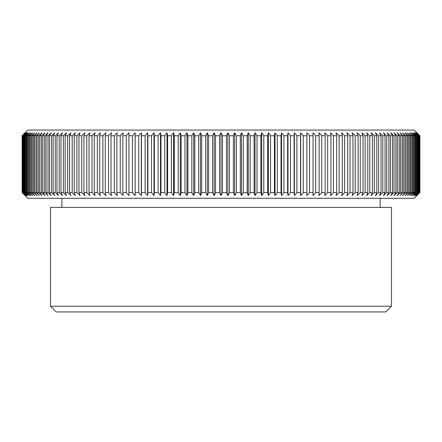 <?xml version="1.0" encoding="UTF-8"?>
<svg xmlns="http://www.w3.org/2000/svg" width="442" height="442" viewBox="0 0 442 442"><rect width="100%" height="100%" fill="white"/><g stroke="black" fill="none" stroke-linecap="round" stroke-linejoin="round"><path stroke-width="0.66" d="M416.905 195.585L414.22 198.27L27.78 198.27L22.1 192.585L25.211 195.585L22.271 192.585L25.57 195.585L22.691 192.585L26.166 195.585L23.343 192.585L23.829 192.585L27.001 195.585L24.244 192.585L24.863 192.585L28.067 195.585L25.382 192.585L26.133 192.585L29.371 195.585L26.758 192.585L27.647 192.585L30.912 195.585L28.371 192.585L29.393 192.585L32.68 195.585L30.216 192.585L31.371 192.585L34.68 195.585L32.299 192.585L33.586 192.585L36.907 195.585L34.609 192.585L36.023 192.585L39.355 195.585L37.145 192.585L38.686 192.585L42.029 195.585L39.902 192.585L41.576 192.585L44.918 195.585L42.885 192.585L44.681 192.585L48.023 195.585L46.084 192.585L48.001 192.585L51.338 195.585L49.493 192.585L51.532 192.585L54.863 195.585L53.117 192.585L55.267 192.585L58.587 195.585L56.941 192.585L59.206 192.585L62.51 195.585L60.963 192.585L63.344 192.585L66.62 195.585L65.184 192.585L67.676 192.585L70.924 195.585L69.593 192.585L72.19 192.585L75.411 195.585L74.19 192.585L76.886 192.585L80.074 195.585L78.963 192.585L81.759 192.585L84.908 195.585L83.908 192.585L86.798 192.585L89.914 195.585L89.019 192.585L92.002 192.585L95.074 195.585L94.295 192.585L97.367 192.585L100.389 195.585L99.721 192.585L102.881 192.585L105.848 195.585L105.301 192.585L108.539 192.585L111.45 195.585L111.014 192.585L114.334 192.585L117.185 195.585L116.865 192.585L120.257 192.585L123.047 195.585L122.843 192.585L126.301 192.585L129.025 195.585L128.942 192.585L132.467 192.585L135.119 195.585L135.153 192.585L138.733 192.585L141.318 195.585L141.468 192.585L145.103 192.585L147.611 195.585L147.877 192.585L151.567 192.585L153.993 195.585L154.374 192.585L158.114 192.585L160.463 195.585L160.96 192.585L164.739 192.585L166.999 195.585L167.612 192.585L171.43 192.585L173.607 195.585L174.33 192.585L178.187 192.585L180.27 195.585L181.109 192.585L184.988 192.585L186.983 195.585L187.933 192.585L191.839 192.585L193.734 195.585L194.8 192.585L198.723 192.585L200.524 195.585L201.696 192.585L205.635 192.585L207.337 195.585L208.618 192.585L212.563 192.585L214.166 195.585L215.552 192.585L219.508 192.585L221 195.585L222.492 192.585L226.448 192.585L227.834 195.585L229.437 192.585L233.382 192.585L234.663 195.585L236.365 192.585L240.304 192.585L241.476 195.585L243.277 192.585L247.2 192.585L248.266 195.585L250.161 192.585L254.067 192.585L255.017 195.585L257.012 192.585L260.89 192.585L261.73 195.585L263.813 192.585L267.67 192.585L268.393 195.585L270.57 192.585L274.388 192.585L275.001 195.585L277.261 192.585L281.04 192.585L281.537 195.585L283.886 192.585L287.626 192.585L288.007 195.585L290.433 192.585L294.123 192.585L294.389 195.585L296.897 192.585L300.532 192.585L300.682 195.585L303.267 192.585L306.847 192.585L306.881 195.585L309.533 192.585L313.058 192.585L312.975 195.585L315.698 192.585L319.157 192.585L318.953 195.585L321.743 192.585L325.135 192.585L324.815 195.585L327.666 192.585L330.986 192.585L330.55 195.585L333.461 192.585L336.699 192.585L336.152 195.585L339.119 192.585L342.279 192.585L341.611 195.585L344.633 192.585L347.705 192.585L346.926 195.585L349.998 192.585L352.981 192.585L352.086 195.585L355.202 192.585L358.092 192.585L357.092 195.585L360.241 192.585L363.037 192.585L361.926 195.585L365.114 192.585L367.81 192.585L366.589 195.585L369.81 192.585L372.407 192.585L371.076 195.585L374.324 192.585L376.816 192.585L375.38 195.585L378.656 192.585L381.037 192.585L379.49 195.585L382.794 192.585L385.059 192.585L383.413 195.585L386.733 192.585L388.883 192.585L387.137 195.585L390.468 192.585L392.507 192.585L390.662 195.585L393.999 192.585L395.916 192.585L393.977 195.585L397.319 192.585L399.115 192.585L397.082 195.585L400.424 192.585L402.098 192.585L399.971 195.585L403.314 192.585L404.855 192.585L402.645 195.585L405.977 192.585L407.391 192.585L405.093 195.585L408.414 192.585L409.701 192.585L407.32 195.585L410.629 192.585L411.784 192.585L409.32 195.585L412.607 192.585L413.629 192.585L411.088 195.585L414.353 192.585L415.242 192.585L412.629 195.585L415.867 192.585L416.618 192.585L413.933 195.585L417.137 192.585L417.756 192.585L414.999 195.585L418.171 192.585L418.657 192.585L415.834 195.585L419.309 192.585L416.43 195.585L419.729 192.585L416.789 195.585L419.9 192.585L416.905 195.585L419.9 192.585L419.9 135.755L416.789 132.755L419.729 135.755L416.43 132.755L419.309 135.755L415.834 132.755L418.657 135.755L418.171 135.755L414.999 132.755L417.756 135.755L417.137 135.755L413.933 132.755L416.618 135.755L415.867 135.755L412.629 132.755L415.242 135.755L414.353 135.755L411.088 132.755L413.629 135.755L412.607 135.755L409.32 132.755L411.784 135.755L410.629 135.755L407.32 132.755L409.701 135.755L408.414 135.755L405.093 132.755L407.391 135.755L405.977 135.755L402.645 132.755L404.855 135.755L403.314 135.755L399.971 132.755L402.098 135.755L400.424 135.755L397.082 132.755L399.115 135.755L397.319 135.755L393.977 132.755L395.916 135.755L393.999 135.755L390.662 132.755L392.507 135.755L390.468 135.755L387.137 132.755L388.883 135.755L386.733 135.755L383.413 132.755L385.059 135.755L382.794 135.755L379.49 132.755L381.037 135.755L378.656 135.755L375.38 132.755L376.816 135.755L374.324 135.755L371.076 132.755L372.407 135.755L369.81 135.755L366.589 132.755L367.81 135.755L365.114 135.755L361.926 132.755L363.037 135.755L360.241 135.755L357.092 132.755L358.092 135.755L355.202 135.755L352.086 132.755L352.981 135.755L349.998 135.755L346.926 132.755L347.705 135.755L344.633 135.755L341.611 132.755L342.279 135.755L339.119 135.755L336.152 132.755L336.699 135.755L333.461 135.755L330.55 132.755L330.986 135.755L327.666 135.755L324.815 132.755L325.135 135.755L321.743 135.755L318.953 132.755L319.157 135.755L315.698 135.755L312.975 132.755L313.058 135.755L309.533 135.755L306.881 132.755L306.847 135.755L303.267 135.755L300.682 132.755L300.532 135.755L296.897 135.755L294.389 132.755L294.123 135.755L290.433 135.755L288.007 132.755L287.626 135.755L283.886 135.755L281.537 132.755L281.04 135.755L277.261 135.755L275.001 132.755L274.388 135.755L270.57 135.755L268.393 132.755L267.67 135.755L263.813 135.755L261.73 132.755L260.89 135.755L257.012 135.755L255.017 132.755L254.067 135.755L250.161 135.755L248.266 132.755L247.2 135.755L243.277 135.755L241.476 132.755L240.304 135.755L236.365 135.755L234.663 132.755L233.382 135.755L229.437 135.755L227.834 132.755L226.448 135.755L222.492 135.755L221 132.755L219.508 135.755L215.552 135.755L214.166 132.755L212.563 135.755L208.618 135.755L207.337 132.755L205.635 135.755L201.696 135.755L200.524 132.755L198.723 135.755L194.8 135.755L193.734 132.755L191.839 135.755L187.933 135.755L186.983 132.755L184.988 135.755L181.109 135.755L180.27 132.755L178.187 135.755L174.33 135.755L173.607 132.755L171.43 135.755L167.612 135.755L166.999 132.755L164.739 135.755L160.96 135.755L160.463 132.755L158.114 135.755L154.374 135.755L153.993 132.755L151.567 135.755L147.877 135.755L147.611 132.755L145.103 135.755L141.468 135.755L141.318 132.755L138.733 135.755L135.153 135.755L135.119 132.755L132.467 135.755L128.942 135.755L129.025 132.755L126.301 135.755L122.843 135.755L123.047 132.755L120.257 135.755L116.865 135.755L117.185 132.755L114.334 135.755L111.014 135.755L111.45 132.755L108.539 135.755L105.301 135.755L105.848 132.755L102.881 135.755L99.721 135.755L100.389 132.755L97.367 135.755L94.295 135.755L95.074 132.755L92.002 135.755L89.019 135.755L89.914 132.755L86.798 135.755L83.908 135.755L84.908 132.755L81.759 135.755L78.963 135.755L80.074 132.755L76.886 135.755L74.19 135.755L75.411 132.755L72.19 135.755L69.593 135.755L70.924 132.755L67.676 135.755L65.184 135.755L66.62 132.755L63.344 135.755L60.963 135.755L62.51 132.755L59.206 135.755L56.941 135.755L58.587 132.755L55.267 135.755L53.117 135.755L54.863 132.755L51.532 135.755L49.493 135.755L51.338 132.755L48.001 135.755L46.084 135.755L48.023 132.755L44.681 135.755L42.885 135.755L44.918 132.755L41.576 135.755L39.902 135.755L42.029 132.755L38.686 135.755L37.145 135.755L39.355 132.755L36.023 135.755L34.609 135.755L36.907 132.755L33.586 135.755L32.299 135.755L34.68 132.755L31.371 135.755L30.216 135.755L32.68 132.755L29.393 135.755L28.371 135.755L30.912 132.755L27.647 135.755L26.758 135.755L29.371 132.755L26.133 135.755L25.382 135.755L28.067 132.755L24.863 135.755L24.244 135.755L27.001 132.755L23.829 135.755L23.343 135.755L26.166 132.755L22.691 135.755L25.57 132.755L22.271 135.755L25.211 132.755L22.1 135.755L25.095 132.755L22.1 135.755L22.1 192.585L25.095 195.585M385.805 311.93L56.195 311.93L50.51 306.245L391.49 306.245L385.805 311.93M25.095 132.755L27.78 130.07L414.22 130.07L419.9 135.755L419.9 192.585M61.874 198.27L61.874 207.359M380.126 198.27L380.126 207.359M391.49 306.245L391.49 207.359L50.51 207.359L50.51 306.245M215.552 135.755L215.552 192.585M219.508 192.585L219.508 135.755M226.448 192.585L226.448 135.755M222.492 135.755L222.492 192.585M229.437 135.755L229.437 192.585M233.382 192.585L233.382 135.755M236.365 135.755L236.365 192.585M240.304 192.585L240.304 135.755M243.277 135.755L243.277 192.585M247.2 192.585L247.2 135.755M250.161 135.755L250.161 192.585M254.067 192.585L254.067 135.755M257.012 135.755L257.012 192.585M260.89 192.585L260.89 135.755M263.813 135.755L263.813 192.585M267.67 192.585L267.67 135.755M270.57 135.755L270.57 192.585M274.388 192.585L274.388 135.755M277.261 135.755L277.261 192.585M281.04 192.585L281.04 135.755M283.886 135.755L283.886 192.585M287.626 192.585L287.626 135.755M290.433 135.755L290.433 192.585M294.123 192.585L294.123 135.755M296.897 135.755L296.897 192.585M300.532 192.585L300.532 135.755M303.267 135.755L303.267 192.585M306.847 192.585L306.847 135.755M309.533 135.755L309.533 192.585M313.058 192.585L313.058 135.755M315.698 135.755L315.698 192.585M319.157 192.585L319.157 135.755M321.743 135.755L321.743 192.585M325.135 192.585L325.135 135.755M327.666 135.755L327.666 192.585M330.986 192.585L330.986 135.755M333.461 135.755L333.461 192.585M336.699 192.585L336.699 135.755M339.119 135.755L339.119 192.585M342.279 192.585L342.279 135.755M344.633 135.755L344.633 192.585M347.705 192.585L347.705 135.755M349.998 135.755L349.998 192.585M352.981 192.585L352.981 135.755M355.202 135.755L355.202 192.585M358.092 192.585L358.092 135.755M360.241 135.755L360.241 192.585M363.037 192.585L363.037 135.755M365.114 135.755L365.114 192.585M367.81 192.585L367.81 135.755M369.81 135.755L369.81 192.585M372.407 192.585L372.407 135.755M374.324 135.755L374.324 192.585M376.816 192.585L376.816 135.755M378.656 135.755L378.656 192.585M381.037 192.585L381.037 135.755M382.794 135.755L382.794 192.585M385.059 192.585L385.059 135.755M386.733 135.755L386.733 192.585M388.883 192.585L388.883 135.755M390.468 135.755L390.468 192.585M392.507 192.585L392.507 135.755M393.999 135.755L393.999 192.585M395.916 192.585L395.916 135.755M397.319 135.755L397.319 192.585M399.115 192.585L399.115 135.755M400.424 135.755L400.424 192.585M402.098 192.585L402.098 135.755M403.314 135.755L403.314 192.585M404.855 192.585L404.855 135.755M405.977 135.755L405.977 192.585M407.391 192.585L407.391 135.755M408.414 135.755L408.414 192.585M409.701 192.585L409.701 135.755M410.629 135.755L410.629 192.585M411.784 192.585L411.784 135.755M412.607 135.755L412.607 192.585M413.629 192.585L413.629 135.755M414.353 135.755L414.353 192.585M415.242 192.585L415.242 135.755M415.867 135.755L415.867 192.585M416.618 192.585L416.618 135.755M417.137 135.755L417.137 192.585M417.756 192.585L417.756 135.755M418.171 135.755L418.171 192.585M418.657 192.585L418.657 135.755M418.966 135.755L418.966 192.585M419.309 192.585L419.309 135.755M419.519 135.755L419.519 192.585M419.729 192.585L419.729 135.755M419.834 135.755L419.834 192.585M22.166 192.585L22.166 135.755M22.271 135.755L22.271 192.585M22.481 192.585L22.481 135.755M22.691 135.755L22.691 192.585M23.034 192.585L23.034 135.755M23.343 135.755L23.343 192.585M23.829 192.585L23.829 135.755M24.244 135.755L24.244 192.585M24.863 192.585L24.863 135.755M25.382 135.755L25.382 192.585M26.133 192.585L26.133 135.755M26.758 135.755L26.758 192.585M27.647 192.585L27.647 135.755M28.371 135.755L28.371 192.585M29.393 192.585L29.393 135.755M30.216 135.755L30.216 192.585M31.371 192.585L31.371 135.755M32.299 135.755L32.299 192.585M33.586 192.585L33.586 135.755M34.609 135.755L34.609 192.585M36.023 192.585L36.023 135.755M37.145 135.755L37.145 192.585M38.686 192.585L38.686 135.755M39.902 135.755L39.902 192.585M41.576 192.585L41.576 135.755M42.885 135.755L42.885 192.585M44.681 192.585L44.681 135.755M46.084 135.755L46.084 192.585M48.001 192.585L48.001 135.755M49.493 135.755L49.493 192.585M51.532 192.585L51.532 135.755M53.117 135.755L53.117 192.585M55.267 192.585L55.267 135.755M56.941 135.755L56.941 192.585M59.206 192.585L59.206 135.755M60.963 135.755L60.963 192.585M63.344 192.585L63.344 135.755M65.184 135.755L65.184 192.585M67.676 192.585L67.676 135.755M69.593 135.755L69.593 192.585M72.19 192.585L72.19 135.755M74.19 135.755L74.19 192.585M76.886 192.585L76.886 135.755M78.963 135.755L78.963 192.585M81.759 192.585L81.759 135.755M83.908 135.755L83.908 192.585M86.798 192.585L86.798 135.755M89.019 135.755L89.019 192.585M92.002 192.585L92.002 135.755M94.295 135.755L94.295 192.585M97.367 192.585L97.367 135.755M99.721 135.755L99.721 192.585M102.881 192.585L102.881 135.755M105.301 135.755L105.301 192.585M108.539 192.585L108.539 135.755M111.014 135.755L111.014 192.585M114.334 192.585L114.334 135.755M116.865 135.755L116.865 192.585M120.257 192.585L120.257 135.755M122.843 135.755L122.843 192.585M126.301 192.585L126.301 135.755M128.942 135.755L128.942 192.585M132.467 192.585L132.467 135.755M135.153 135.755L135.153 192.585M138.733 192.585L138.733 135.755M141.468 135.755L141.468 192.585M145.103 192.585L145.103 135.755M147.877 135.755L147.877 192.585M151.567 192.585L151.567 135.755M154.374 135.755L154.374 192.585M158.114 192.585L158.114 135.755M160.96 135.755L160.96 192.585M164.739 192.585L164.739 135.755M167.612 135.755L167.612 192.585M171.43 192.585L171.43 135.755M174.33 135.755L174.33 192.585M178.187 192.585L178.187 135.755M181.109 135.755L181.109 192.585M184.988 192.585L184.988 135.755M187.933 135.755L187.933 192.585M191.839 192.585L191.839 135.755M194.8 135.755L194.8 192.585M198.723 192.585L198.723 135.755M201.696 135.755L201.696 192.585M205.635 192.585L205.635 135.755M212.563 192.585L212.563 135.755M208.618 135.755L208.618 192.585M419.9 135.755L416.905 132.755M221 195.585L221 132.755M207.337 195.585L207.337 132.755M200.524 195.585L200.524 132.755M193.734 195.585L193.734 132.755M186.983 195.585L186.983 132.755M180.27 195.585L180.27 132.755M173.607 195.585L173.607 132.755M166.999 195.585L166.999 132.755M160.463 195.585L160.463 132.755M153.993 195.585L153.993 132.755M147.611 195.585L147.611 132.755M141.318 195.585L141.318 132.755M135.119 195.585L135.119 132.755M306.881 195.585L306.881 132.755M300.682 195.585L300.682 132.755M294.389 195.585L294.389 132.755M288.007 195.585L288.007 132.755M281.537 195.585L281.537 132.755M275.001 195.585L275.001 132.755M268.393 195.585L268.393 132.755M261.73 195.585L261.73 132.755M255.017 195.585L255.017 132.755M248.266 195.585L248.266 132.755M241.476 195.585L241.476 132.755M234.663 195.585L234.663 132.755M227.834 195.585L227.834 132.755M214.166 195.585L214.166 132.755"/></g></svg>
